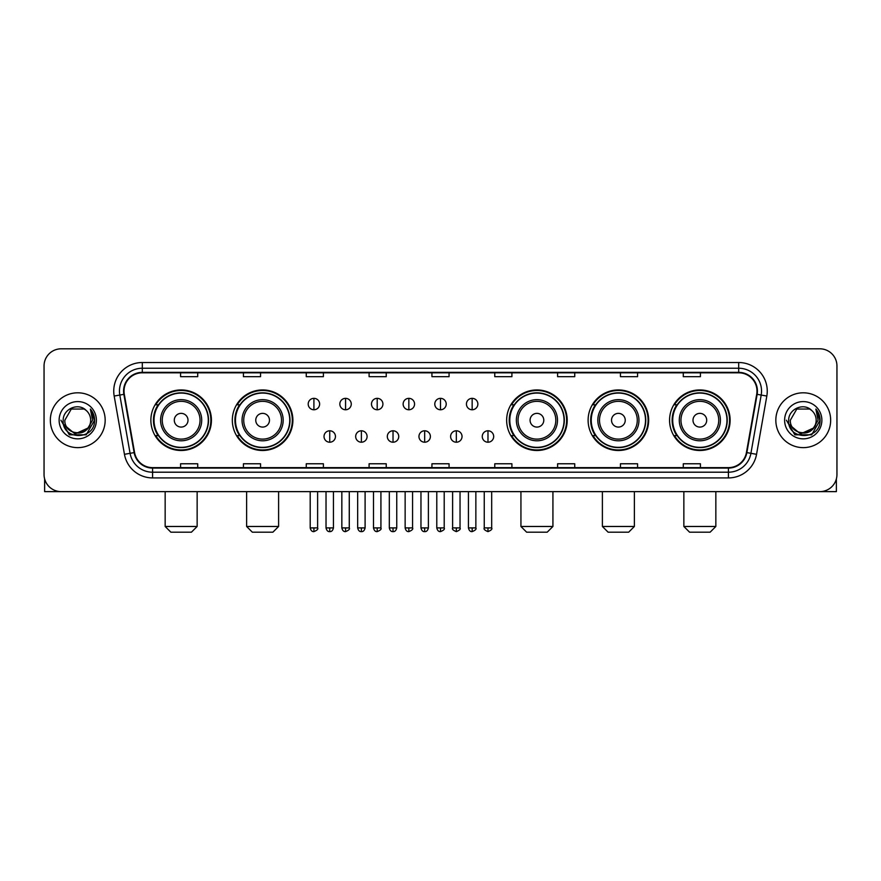 <?xml version="1.0" encoding="UTF-8"?>
<svg xmlns="http://www.w3.org/2000/svg" width="881" height="881" viewBox="0 0 881 881"><rect width="100%" height="100%" fill="white"/><g stroke="black" fill="none" stroke-linecap="round" stroke-linejoin="round"><path stroke-width="1.32" d="M669.571 420.226A30.273 30.273 0 0 0 699.844 450.499A30.273 30.273 0 0 0 730.129 420.226A30.273 30.273 0 0 0 699.844 389.942A30.273 30.273 0 0 0 669.571 420.226M588.112 420.226A30.273 30.273 0 0 0 618.385 450.499A30.273 30.273 0 0 0 648.669 420.226A30.273 30.273 0 0 0 618.385 389.942A30.273 30.273 0 0 0 588.112 420.226M506.652 420.226A30.273 30.273 0 0 0 536.925 450.499A30.273 30.273 0 0 0 567.199 420.226A30.273 30.273 0 0 0 536.925 389.942A30.273 30.273 0 0 0 506.652 420.226M232.331 420.226A30.273 30.273 0 0 0 262.615 450.499A30.273 30.273 0 0 0 292.888 420.226A30.273 30.273 0 0 0 262.615 389.942A30.273 30.273 0 0 0 232.331 420.226M150.871 420.226A30.273 30.273 0 0 0 181.156 450.499A30.273 30.273 0 0 0 211.429 420.226A30.273 30.273 0 0 0 181.156 389.942A30.273 30.273 0 0 0 150.871 420.226M158.139 435.643A27.707 27.707 0 0 1 158.139 404.797M239.599 435.643A27.707 27.707 0 0 1 239.599 404.797M513.909 435.643A27.707 27.707 0 0 1 513.909 404.797M595.369 435.643A27.707 27.707 0 0 1 595.369 404.797M676.828 435.643A27.707 27.707 0 0 1 676.828 404.797M44.05 365.956L44.05 474.485A17.135 17.135 0 0 0 61.185 491.631L819.815 491.631A17.135 17.135 0 0 0 836.95 474.485L836.95 365.956A17.135 17.135 0 0 0 819.815 348.81L61.185 348.81A17.135 17.135 0 0 0 44.05 365.956L44.05 474.485M50.338 420.226A27.421 27.421 0 0 0 77.759 447.636A27.421 27.421 0 0 0 105.169 420.226A27.421 27.421 0 0 0 77.759 392.805A27.421 27.421 0 0 0 50.338 420.226A27.421 27.421 0 0 0 77.759 447.636A27.421 27.421 0 0 0 105.169 420.226A27.421 27.421 0 0 0 77.759 392.805A27.421 27.421 0 0 0 50.338 420.226M775.831 420.226A27.421 27.421 0 0 0 803.241 447.636A27.421 27.421 0 0 0 830.662 420.226A27.421 27.421 0 0 0 803.241 392.805A27.421 27.421 0 0 0 775.831 420.226A27.421 27.421 0 0 0 803.241 447.636A27.421 27.421 0 0 0 830.662 420.226A27.421 27.421 0 0 0 803.241 392.805A27.421 27.421 0 0 0 775.831 420.226M124.023 391.087A18.281 18.281 0 0 1 142.304 372.806L738.696 372.806A18.281 18.281 0 0 1 756.702 394.259L746.427 452.526A18.281 18.281 0 0 1 728.422 467.635L152.578 467.635A18.281 18.281 0 0 1 134.573 452.526L124.298 394.259A18.281 18.281 0 0 1 124.023 391.087M123.571 391.087A18.732 18.732 0 0 0 123.858 394.336L134.132 452.603A18.732 18.732 0 0 0 152.578 468.086L728.422 468.086A18.732 18.732 0 0 0 746.868 452.603L757.142 394.336A18.732 18.732 0 0 0 738.696 372.355L142.304 372.355A18.732 18.732 0 0 0 123.571 391.087M114.178 396.043A28.566 28.566 0 0 1 142.304 362.52L738.696 362.52A28.566 28.566 0 0 1 766.822 396.043L756.548 454.31A28.566 28.566 0 0 1 728.422 477.92L152.578 477.92A28.566 28.566 0 0 1 124.452 454.31L114.178 396.043L119.805 395.051A22.851 22.851 0 0 1 142.304 368.236L738.696 368.236A22.851 22.851 0 0 1 761.195 395.051L750.92 453.319A22.851 22.851 0 0 1 728.422 472.205L152.578 472.205A22.851 22.851 0 0 1 130.08 453.319L119.805 395.051A22.851 22.851 0 0 1 119.453 391.087M819.815 348.81L61.185 348.81M61.185 491.631L819.815 491.631M836.95 474.485L836.95 365.956M746.868 452.603L750.92 453.319L761.195 395.051L766.822 396.043M431.932 372.806L431.932 376.672L449.068 376.672L449.068 372.806M369.095 372.806L369.095 376.672L386.23 376.672L386.23 372.806M306.258 372.806L306.258 376.672L323.393 376.672L323.393 372.806M243.42 372.806L243.42 376.672L260.556 376.672L260.556 372.806M180.583 372.806L180.583 376.672L197.718 376.672L197.718 372.806M494.77 372.806L494.77 376.672L511.905 376.672L511.905 372.806M557.607 372.806L557.607 376.672L574.742 376.672L574.742 372.806M620.444 372.806L620.444 376.672L637.58 376.672L637.58 372.806M683.282 372.806L683.282 376.672L700.417 376.672L700.417 372.806M449.068 467.635L449.068 463.769L431.932 463.769L431.932 467.635M386.23 467.635L386.23 463.769L369.095 463.769L369.095 467.635M323.393 467.635L323.393 463.769L306.258 463.769L306.258 467.635M260.556 467.635L260.556 463.769L243.42 463.769L243.42 467.635M197.718 467.635L197.718 463.769L180.583 463.769L180.583 467.635M511.905 467.635L511.905 463.769L494.77 463.769L494.77 467.635M574.742 467.635L574.742 463.769L557.607 463.769L557.607 467.635M637.58 467.635L637.58 463.769L620.444 463.769L620.444 467.635M700.417 467.635L700.417 463.769L683.282 463.769L683.282 467.635M87.648 428.518C80.799 437.78 64.17 431.855 64.842 420.226C64.049 436.877 91.459 436.877 90.666 420.226C91.459 436.877 64.049 436.877 64.842 420.226L71.295 409.037L84.213 409.037L86.217 410.469C78.288 402.165 63.036 409.004 63.179 420.226C61.725 440.148 94.036 440.676 94.564 421.184L94.586 420.226C94.542 415.986 93.133 412.264 90.369 409.059L92.593 420.226L87.648 428.518A12.907 12.907 0 0 0 90.666 420.226C91.459 436.877 64.049 436.877 64.842 420.226L71.295 409.037M90.666 420.226A12.907 12.907 0 0 0 86.217 410.469M88.474 427.825L75.006 433.937L63.575 424.411M59.126 420.226A18.622 18.622 0 0 0 77.759 438.848A18.622 18.622 0 0 0 96.381 420.226A18.622 18.622 0 0 0 77.759 401.593A18.622 18.622 0 0 0 59.126 420.226M90.369 409.059L94.586 420.711L93.804 415.116L94.586 420.711L93.804 415.116L94.586 420.711L90.49 409.202L94.586 420.711L90.49 409.202L94.586 420.226L86.173 434.807L69.335 434.807L60.921 420.226M90.49 409.202L94.586 420.722M44.623 478.879L44.623 491.631L110.885 491.631M191.43 532.19L170.87 532.19L165.154 526.475L197.146 526.475L191.43 532.19M188.005 420.226A6.85 6.85 0 0 0 181.156 413.365A6.85 6.85 0 0 0 174.295 420.226A6.85 6.85 0 0 0 181.156 427.076A6.85 6.85 0 0 0 188.005 420.226M201.716 420.226A20.56 20.56 0 0 0 181.156 399.655A20.56 20.56 0 0 0 160.584 420.226A20.56 20.56 0 0 0 181.156 440.786A20.56 20.56 0 0 0 201.716 420.226A20.56 20.56 0 0 1 181.156 440.786A20.56 20.56 0 0 1 160.584 420.226M208.29 420.226A27.135 27.135 0 0 0 181.156 393.091A27.135 27.135 0 0 0 154.021 420.226A27.135 27.135 0 0 0 181.156 447.35A27.135 27.135 0 0 0 208.29 420.226M210.856 420.226A29.701 29.701 0 0 1 155.761 435.643L158.514 435.643A27.388 27.388 0 0 0 199.271 440.753A27.388 27.388 0 0 0 199.271 399.688A27.388 27.388 0 0 0 158.514 404.797L155.761 404.797A29.701 29.701 0 0 1 210.856 420.226M272.89 532.19L252.329 532.19L246.614 526.475L278.605 526.475L272.89 532.19M269.465 420.226A6.85 6.85 0 0 0 262.615 413.365A6.85 6.85 0 0 0 255.754 420.226A6.85 6.85 0 0 0 262.615 427.076A6.85 6.85 0 0 0 269.465 420.226M283.175 420.226A20.56 20.56 0 0 0 262.615 399.655A20.56 20.56 0 0 0 242.044 420.226A20.56 20.56 0 0 0 262.615 440.786A20.56 20.56 0 0 0 283.175 420.226A20.56 20.56 0 0 1 262.615 440.786A20.56 20.56 0 0 1 242.044 420.226M289.75 420.226A27.135 27.135 0 0 0 262.615 393.091A27.135 27.135 0 0 0 235.48 420.226A27.135 27.135 0 0 0 262.615 447.35A27.135 27.135 0 0 0 289.75 420.226M292.316 420.226A29.701 29.701 0 0 1 237.22 435.643L239.973 435.643A27.388 27.388 0 0 0 280.731 440.753A27.388 27.388 0 0 0 280.731 399.688A27.388 27.388 0 0 0 239.973 404.797L237.22 404.797A29.701 29.701 0 0 1 292.316 420.226M547.211 532.19L526.64 532.19L520.935 526.475L552.927 526.475L547.211 532.19M543.786 420.226A6.85 6.85 0 0 0 536.925 413.365A6.85 6.85 0 0 0 530.076 420.226A6.85 6.85 0 0 0 536.925 427.076A6.85 6.85 0 0 0 543.786 420.226M557.497 420.226A20.56 20.56 0 0 0 536.925 399.655A20.56 20.56 0 0 0 516.365 420.226A20.56 20.56 0 0 0 536.925 440.786A20.56 20.56 0 0 0 557.497 420.226A20.56 20.56 0 0 1 536.925 440.786A20.56 20.56 0 0 1 516.365 420.226M564.06 420.226A27.135 27.135 0 0 0 536.925 393.091A27.135 27.135 0 0 0 509.791 420.226A27.135 27.135 0 0 0 536.925 447.35A27.135 27.135 0 0 0 564.06 420.226M566.637 420.226A29.701 29.701 0 0 1 511.542 435.643L514.295 435.643A27.388 27.388 0 0 0 555.052 440.753A27.388 27.388 0 0 0 555.052 399.688A27.388 27.388 0 0 0 514.295 404.797L511.542 404.797A29.701 29.701 0 0 1 566.637 420.226M628.671 532.19L608.11 532.19L602.395 526.475L634.386 526.475L628.671 532.19M625.246 420.226A6.85 6.85 0 0 0 618.385 413.365A6.85 6.85 0 0 0 611.535 420.226A6.85 6.85 0 0 0 618.385 427.076A6.85 6.85 0 0 0 625.246 420.226M638.956 420.226A20.56 20.56 0 0 0 618.385 399.655A20.56 20.56 0 0 0 597.825 420.226A20.56 20.56 0 0 0 618.385 440.786A20.56 20.56 0 0 0 638.956 420.226A20.56 20.56 0 0 1 618.385 440.786A20.56 20.56 0 0 1 597.825 420.226M645.52 420.226A27.135 27.135 0 0 0 618.385 393.091A27.135 27.135 0 0 0 591.25 420.226A27.135 27.135 0 0 0 618.385 447.35A27.135 27.135 0 0 0 645.52 420.226M648.097 420.226A29.701 29.701 0 0 1 593.001 435.643L595.754 435.643A27.388 27.388 0 0 0 636.511 440.753A27.388 27.388 0 0 0 636.511 399.688A27.388 27.388 0 0 0 595.754 404.797L593.001 404.797A29.701 29.701 0 0 1 648.097 420.226M710.13 532.19L689.57 532.19L683.854 526.475L715.846 526.475L710.13 532.19M706.705 420.226A6.85 6.85 0 0 0 699.844 413.365A6.85 6.85 0 0 0 692.995 420.226A6.85 6.85 0 0 0 699.844 427.076A6.85 6.85 0 0 0 706.705 420.226M720.416 420.226A20.56 20.56 0 0 0 699.844 399.655A20.56 20.56 0 0 0 679.284 420.226A20.56 20.56 0 0 0 699.844 440.786A20.56 20.56 0 0 0 720.416 420.226A20.56 20.56 0 0 1 699.844 440.786A20.56 20.56 0 0 1 679.284 420.226M726.979 420.226A27.135 27.135 0 0 0 699.844 393.091A27.135 27.135 0 0 0 672.71 420.226A27.135 27.135 0 0 0 699.844 447.35A27.135 27.135 0 0 0 726.979 420.226M729.556 420.226A29.701 29.701 0 0 1 674.461 435.643L677.214 435.643A27.388 27.388 0 0 0 717.971 440.753A27.388 27.388 0 0 0 717.971 399.688A27.388 27.388 0 0 0 677.214 404.797L674.461 404.797A29.701 29.701 0 0 1 729.556 420.226M313.911 398.344A5.715 5.715 0 0 0 308.196 404.049A5.715 5.715 0 0 0 313.911 409.764A5.715 5.715 0 0 0 319.627 404.049A5.715 5.715 0 0 0 313.911 398.344L313.911 409.764A5.715 5.715 0 0 0 319.627 404.049A5.715 5.715 0 0 0 313.911 398.344M345.561 398.344A5.715 5.715 0 0 0 339.846 404.049A5.715 5.715 0 0 0 345.561 409.764A5.715 5.715 0 0 0 351.266 404.049A5.715 5.715 0 0 0 345.561 398.344L345.561 409.764A5.715 5.715 0 0 0 351.266 404.049A5.715 5.715 0 0 0 345.561 398.344M377.2 398.344A5.715 5.715 0 0 0 371.496 404.049A5.715 5.715 0 0 0 377.2 409.764A5.715 5.715 0 0 0 382.916 404.049A5.715 5.715 0 0 0 377.2 398.344L377.2 409.764A5.715 5.715 0 0 0 382.916 404.049A5.715 5.715 0 0 0 377.2 398.344M408.85 398.344A5.715 5.715 0 0 0 403.135 404.049A5.715 5.715 0 0 0 408.85 409.764A5.715 5.715 0 0 0 414.566 404.049A5.715 5.715 0 0 0 408.85 398.344L408.85 409.764A5.715 5.715 0 0 0 414.566 404.049A5.715 5.715 0 0 0 408.85 398.344M440.5 398.344A5.715 5.715 0 0 0 434.785 404.049A5.715 5.715 0 0 0 440.5 409.764A5.715 5.715 0 0 0 446.215 404.049A5.715 5.715 0 0 0 440.5 398.344L440.5 409.764A5.715 5.715 0 0 0 446.215 404.049A5.715 5.715 0 0 0 440.5 398.344M472.15 398.344A5.715 5.715 0 0 0 466.434 404.049A5.715 5.715 0 0 0 472.15 409.764A5.715 5.715 0 0 0 477.865 404.049A5.715 5.715 0 0 0 472.15 398.344L472.15 409.764A5.715 5.715 0 0 0 477.865 404.049A5.715 5.715 0 0 0 472.15 398.344M329.736 430.787A5.715 5.715 0 0 0 324.021 436.502A5.715 5.715 0 0 0 329.736 442.218A5.715 5.715 0 0 0 335.452 436.502A5.715 5.715 0 0 0 329.736 430.787L329.736 442.218A5.715 5.715 0 0 0 335.452 436.502A5.715 5.715 0 0 0 329.736 430.787M361.386 430.787A5.715 5.715 0 0 0 355.671 436.502A5.715 5.715 0 0 0 361.386 442.218A5.715 5.715 0 0 0 367.091 436.502A5.715 5.715 0 0 0 361.386 430.787L361.386 442.218A5.715 5.715 0 0 0 367.091 436.502A5.715 5.715 0 0 0 361.386 430.787M393.025 430.787A5.715 5.715 0 0 0 387.321 436.502A5.715 5.715 0 0 0 393.025 442.218A5.715 5.715 0 0 0 398.741 436.502A5.715 5.715 0 0 0 393.025 430.787L393.025 442.218A5.715 5.715 0 0 0 398.741 436.502A5.715 5.715 0 0 0 393.025 430.787M424.675 430.787A5.715 5.715 0 0 0 418.96 436.502A5.715 5.715 0 0 0 424.675 442.218A5.715 5.715 0 0 0 430.391 436.502A5.715 5.715 0 0 0 424.675 430.787L424.675 442.218A5.715 5.715 0 0 0 430.391 436.502A5.715 5.715 0 0 0 424.675 430.787M456.325 430.787A5.715 5.715 0 0 0 450.609 436.502A5.715 5.715 0 0 0 456.325 442.218A5.715 5.715 0 0 0 462.04 436.502A5.715 5.715 0 0 0 456.325 430.787L456.325 442.218A5.715 5.715 0 0 0 462.04 436.502A5.715 5.715 0 0 0 456.325 430.787M487.975 430.787A5.715 5.715 0 0 0 482.259 436.502A5.715 5.715 0 0 0 487.975 442.218A5.715 5.715 0 0 0 493.679 436.502A5.715 5.715 0 0 0 487.975 430.787L487.975 442.218A5.715 5.715 0 0 0 493.679 436.502A5.715 5.715 0 0 0 487.975 430.787M836.377 478.879L836.377 491.631L770.115 491.631M816.158 420.226C816.951 436.877 789.541 436.877 790.334 420.226L796.787 409.037L809.705 409.037L811.698 410.469C803.78 402.165 788.528 409.004 788.671 420.226C787.218 440.148 819.528 440.676 820.057 421.184L820.079 420.226C820.035 415.986 818.625 412.264 815.861 409.059L818.086 420.226L813.141 428.518A12.907 12.907 0 0 0 816.158 420.226C816.951 436.877 789.541 436.877 790.334 420.226C789.541 436.877 816.951 436.877 816.158 420.226A12.907 12.907 0 0 0 811.698 410.469M813.141 428.518C806.291 437.78 789.662 431.855 790.334 420.226M813.967 427.825L800.499 433.937L789.068 424.411M784.619 420.226A18.622 18.622 0 0 0 803.241 438.848A18.622 18.622 0 0 0 821.874 420.226A18.622 18.622 0 0 0 803.241 401.593A18.622 18.622 0 0 0 784.619 420.226M815.861 409.059L820.079 420.711L819.297 415.116L820.079 420.711L819.297 415.116L820.079 420.711L815.982 409.202L820.079 420.711L815.982 409.202L820.079 420.226L811.665 434.807L794.827 434.807L786.414 420.226M815.982 409.202L820.079 420.722M738.696 362.52L738.696 372.355M119.805 395.051L123.858 394.336M152.578 477.92L152.578 468.086M728.422 468.086L728.422 477.92M124.452 454.31L134.132 452.603M757.142 394.336L761.195 395.051M142.304 362.52L142.304 372.355M750.92 453.319L756.548 454.31M200.042 420.226A18.897 18.897 0 0 0 181.156 401.329A18.897 18.897 0 0 0 162.258 420.226A18.897 18.897 0 0 0 181.156 439.112A18.897 18.897 0 0 0 200.042 420.226M281.502 420.226A18.897 18.897 0 0 0 262.615 401.329A18.897 18.897 0 0 0 243.718 420.226A18.897 18.897 0 0 0 262.615 439.112A18.897 18.897 0 0 0 281.502 420.226M555.823 420.226A18.897 18.897 0 0 0 536.925 401.329A18.897 18.897 0 0 0 518.039 420.226A18.897 18.897 0 0 0 536.925 439.112A18.897 18.897 0 0 0 555.823 420.226M637.282 420.226A18.897 18.897 0 0 0 618.385 401.329A18.897 18.897 0 0 0 599.498 420.226A18.897 18.897 0 0 0 618.385 439.112A18.897 18.897 0 0 0 637.282 420.226M718.742 420.226A18.897 18.897 0 0 0 699.844 401.329A18.897 18.897 0 0 0 680.958 420.226A18.897 18.897 0 0 0 699.844 439.112A18.897 18.897 0 0 0 718.742 420.226M313.911 527.906L310.2 527.906C310.85 530.549 312.083 531.783 313.911 531.617L313.911 527.906L317.623 527.906L317.623 491.631M345.561 527.906L341.839 527.906C342.489 530.549 343.733 531.783 345.561 531.617L345.561 527.906L349.272 527.906L349.272 491.631M377.2 527.906L373.489 527.906C374.139 530.549 375.383 531.783 377.2 531.617L377.2 527.906L380.922 527.906L380.922 491.631M408.85 527.906L405.139 527.906C405.789 530.549 407.022 531.783 408.85 531.617L408.85 527.906L412.561 527.906L412.561 491.631M440.5 527.906L436.789 527.906C437.439 530.549 438.672 531.783 440.5 531.617L440.5 527.906L444.211 527.906L444.211 491.631M472.15 527.906L468.439 527.906C469.077 530.549 470.322 531.783 472.15 531.617L472.15 527.906L475.861 527.906L475.861 491.631M329.736 527.906L326.025 527.906C326.664 530.549 327.908 531.783 329.736 531.617L329.736 527.906L333.447 527.906L333.447 491.631M361.386 527.906L357.664 527.906C358.314 530.549 359.558 531.783 361.386 531.617L361.386 527.906L365.097 527.906L365.097 491.631M393.025 527.906L389.314 527.906C389.964 530.549 391.197 531.783 393.025 531.617L393.025 527.906L396.747 527.906L396.747 491.631M424.675 527.906L420.964 527.906C421.614 530.549 422.847 531.783 424.675 531.617L424.675 527.906L428.386 527.906L428.386 491.631M456.325 527.906L452.614 527.906C451.854 529.085 453.098 530.329 456.325 531.617L456.325 527.906L460.036 527.906L460.036 491.631M487.975 527.906L484.253 527.906C483.504 529.085 484.737 530.329 487.975 531.617L487.975 527.906L491.686 527.906L491.686 491.631M197.146 491.631L197.146 526.475M165.154 491.631L165.154 526.475M278.605 491.631L278.605 526.475M246.614 491.631L246.614 526.475M552.927 491.631L552.927 526.475M520.935 491.631L520.935 526.475M634.386 491.631L634.386 526.475M602.395 491.631L602.395 526.475M715.846 491.631L715.846 526.475M683.854 491.631L683.854 526.475M310.2 527.906L310.2 491.631M317.623 527.906C318.371 529.085 317.138 530.329 313.911 531.617M341.839 527.906L341.839 491.631M349.272 527.906C350.021 529.085 348.788 530.329 345.561 531.617M373.489 527.906L373.489 491.631M380.922 527.906C381.671 529.085 380.438 530.329 377.2 531.617M405.139 527.906L405.139 491.631M412.561 527.906C413.321 529.085 412.077 530.329 408.85 531.617M436.789 527.906L436.789 491.631M444.211 527.906C444.971 529.085 443.727 530.329 440.5 531.617M468.439 527.906L468.439 491.631M475.861 527.906C476.61 529.085 475.377 530.329 472.15 531.617M326.025 527.906L326.025 491.631M333.447 527.906C332.798 530.549 331.564 531.783 329.736 531.617M357.664 527.906L357.664 491.631M365.097 527.906C364.448 530.549 363.203 531.783 361.386 531.617M389.314 527.906L389.314 491.631M396.747 527.906C396.098 530.549 394.853 531.783 393.025 531.617M420.964 527.906L420.964 491.631M428.386 527.906C427.737 530.549 426.503 531.783 424.675 531.617M452.614 527.906L452.614 491.631M460.036 527.906C460.785 529.085 459.552 530.329 456.325 531.617M484.253 527.906L484.253 491.631M491.686 527.906C492.435 529.085 491.202 530.329 487.975 531.617"/></g></svg>
